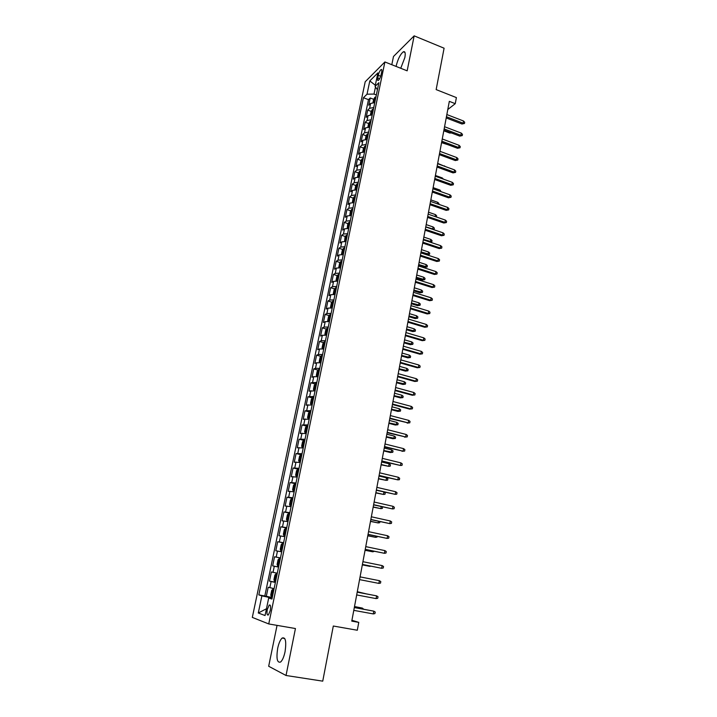 <?xml version="1.0" encoding="UTF-8"?>
<svg xmlns="http://www.w3.org/2000/svg" width="717" height="717" viewBox="0 0 717 717"><rect width="100%" height="100%" fill="white"/><g stroke="black" fill="none" stroke-linecap="round" stroke-linejoin="round"><path stroke-width="1.08" d="M285.061 651.708C286.531 641.392 285.554 636.839 282.122 638.058C280.275 639.779 278.796 643.194 277.685 648.302C276.17 658.6 277.147 663.171 280.634 662.015C282.471 660.276 283.95 656.844 285.061 651.708M400.74 68.267L404.854 57.566C405.643 53.076 405.141 51.149 403.357 51.785C400.346 54.187 397.953 58.928 396.169 66L396.089 66.421M270.264 610.526C270.909 606.349 270.542 604.53 269.18 605.076L267.298 609.477C266.652 613.653 267.02 615.473 268.391 614.935L270.264 610.526M277.049 625.376L268.678 666.263L286.029 675.486L322.74 681.15L333.306 626.022L357.308 630.243L358.769 622.374L351.93 620.286M365.204 81.765L252.312 617.4L268.75 623.942L384.895 61.958L365.204 81.765M384.895 61.958L407.157 70.831L414.157 35.85L393.49 56.482L391.805 64.718M414.157 35.85L444.092 48.209L436.151 89.598L456.388 97.593L455.259 103.678L449.326 101.348L351.769 621.128L358.769 622.374M374.758 102.639L370.626 103.436L368.726 105.229L370.232 97.987L373.7 99.313M373.745 107.523L369.613 108.303L367.713 110.077L371.209 111.395M367.713 110.077L366.19 117.364L368.09 115.625L372.222 114.863M369.676 127.16L365.536 127.886L363.644 129.571L365.177 122.24L368.708 123.548M367.113 139.537L362.972 140.218L361.081 141.858L362.623 134.482L366.181 135.782M364.532 151.995L360.382 152.64L358.509 154.227L360.051 146.797L363.644 148.096M361.933 164.534L357.783 165.134L355.91 166.667L357.469 159.192L361.099 160.491M359.325 177.153L355.166 177.708L353.293 179.196L354.87 171.668L358.527 172.958M356.69 189.853L352.531 190.372L350.667 191.797L352.244 184.224L355.946 185.506M354.046 202.642L349.878 203.117L348.023 204.488L349.609 196.87L353.347 198.143M351.375 215.512L347.207 215.942L345.361 217.26L346.956 209.588L350.73 210.852M348.587 228.445L344.518 228.848L342.681 230.112L344.285 222.387L348.103 223.65M345.997 241.504L341.821 241.844L339.983 243.054L341.606 235.275L345.451 236.529M343.273 254.625L339.096 254.929L337.268 256.077L338.899 248.252L342.789 249.498M340.539 267.835L336.354 268.095L334.534 269.18L336.174 261.302L340.109 262.547M337.788 281.136L333.593 281.351L331.783 282.373L333.432 274.45L337.411 275.678M335.009 294.526L330.815 294.687L329.013 295.655L330.671 287.678L334.696 288.906M332.222 308.005L328.019 308.122L326.217 309.027L327.893 300.997L331.962 302.215M329.408 321.575L325.204 321.646L323.412 322.489L325.097 314.404L329.22 315.614M326.585 335.233L322.372 335.251L320.589 336.04L322.283 327.893L326.45 329.094M323.734 348.991L319.522 348.964L317.739 349.681L319.45 341.48L323.672 342.672M320.866 362.838L316.654 362.757L314.88 363.411L316.6 355.166L320.875 356.349M317.981 376.784L313.759 376.649L311.994 377.241L313.723 368.932L318.052 370.106M315.068 390.819L309.09 391.159L310.837 382.797L315.22 383.962M312.146 404.953L306.168 405.177L307.925 396.752L312.37 397.908M309.197 419.185L303.228 419.284L304.994 410.805L309.502 411.952M306.222 433.516L300.262 433.489L302.045 424.957L306.616 426.095M303.237 447.946L297.277 447.793L299.07 439.198L303.712 440.337M300.226 462.474L294.275 462.205L296.085 453.547L300.79 454.668L299.563 456.209L298.657 460.547L299.294 461.865L300.342 461.945M297.197 477.101L291.254 476.706L293.074 467.986L298.164 469.178M294.149 491.835L288.207 491.306L290.035 482.532L295.798 483.841M291.075 506.677L285.142 506.014L286.979 497.177L292.778 498.458M287.974 521.617L282.05 520.829L283.905 511.929L289.731 513.184M284.864 536.666L278.94 535.742L280.813 526.78L286.657 527.999M281.718 551.821L275.812 550.755L277.694 541.729L283.565 542.93M278.563 567.084L272.657 565.883L274.548 556.795L280.455 557.96M272.657 565.883L278.572 567.03M277.291 573.224L271.385 571.96L269.475 581.12L275.427 582.24M378.28 75.303L377.725 78.01C377.375 79.919 377.563 80.725 378.307 80.421C379.463 79.426 380.404 77.508 381.121 74.658L381.686 71.933C382.027 70.033 381.838 69.235 381.103 69.54C379.938 70.535 378.997 72.462 378.28 75.303L380.691 76.244M272.066 598.435L268.696 598.023L271.94 599.053L378.89 82.679L375.072 86.39L377.42 89.759M268.696 598.023L265.057 615.536L258.29 612.99L261.875 595.863L258.828 594.904L363.411 97.709L367.023 94.205L369.802 80.931L377.886 72.874L375.072 86.39M370.232 97.987L368.493 99.645L264.806 595.997L272.254 597.548M274.1 588.639L268.203 587.241L266.276 596.454M275.373 582.464L269.475 581.12M274.548 556.795L280.464 557.916M277.694 541.729L283.609 542.715M280.813 526.78L286.737 527.622M283.905 511.929L289.838 512.637M286.979 497.177L292.921 497.759M290.035 482.532L295.978 482.989M293.074 467.986L299.016 468.318M296.085 453.547L302.036 453.744M299.07 439.198L305.03 439.27M302.045 424.957L308.005 424.903M304.994 410.805L310.963 410.635M307.925 396.752L313.903 396.465M310.837 382.797L316.815 382.385M313.723 368.932L315.498 368.305L319.71 368.404M316.6 355.166L318.375 354.467L322.587 354.521M319.45 341.48L321.234 340.727L325.446 340.727M322.283 327.893L324.075 327.077L328.278 327.033M325.097 314.404L326.898 313.517L331.102 313.428M327.893 300.997L329.703 300.047L333.898 299.912M330.671 287.678L332.491 286.675L336.676 286.486M333.432 274.45L335.251 273.383L339.437 273.15M336.174 261.302L338.003 260.181L342.188 259.904M338.899 248.252L340.727 247.069L344.913 246.738M341.606 235.275L343.443 234.038L347.62 233.67M344.285 222.387L346.141 221.096L350.308 220.684M346.956 209.588L348.812 208.235L352.979 207.778M349.609 196.87L351.473 195.463L355.632 194.961M352.244 184.224L354.117 182.763L358.276 182.226M354.87 171.668L356.743 170.153L360.893 169.57M357.469 159.192L359.351 157.623L363.492 157.005M360.051 146.797L361.942 145.175L366.082 144.511M362.623 134.482L364.514 132.806L368.655 132.098M365.177 122.24L367.068 120.519L371.209 119.775M375.484 86.972L374.005 94.061L367.023 94.205M376.344 94.958L374.005 94.061M286.029 675.486L295.44 628.54L268.75 623.942M447.793 109.513L455.259 103.678M272.164 597.978L269.413 597.476L269.278 598.095M368.493 99.645L363.411 97.709M264.806 595.997L258.828 594.904M261.875 595.863L269.413 597.476M375.314 85.215L369.802 80.931M258.29 612.99L266.464 608.751M446.216 117.929L461.981 124.014L463.119 123.181L446.44 116.737M463.523 121.003L464.688 122.257L464.473 123.467L463.119 123.181L463.523 121.003L446.852 114.55M464.473 123.467L461.981 124.014M372.957 102.621L373.611 99.457L374.919 97.252L375.968 96.795M375.484 99.098L374.597 100.721L375.188 100.55M451.441 132.95L449.667 133.03L443.805 130.799M449.667 133.03L450.348 132.528M443.931 130.091L459.767 136.113L460.906 135.307L444.155 128.926M461.3 133.12L462.483 134.366L462.259 135.576L460.906 135.307L461.3 133.12L444.567 126.721M462.259 135.576L459.767 136.113M441.636 142.325L457.536 148.294L458.665 147.514L441.851 141.186M459.068 145.309L460.251 146.546L460.027 147.765L458.665 147.514L459.068 145.309L442.264 138.973M460.027 147.765L457.536 148.294M439.324 154.648L455.286 160.554L456.424 159.792L439.53 153.537M456.828 157.579L458.011 158.807L457.787 160.034L456.424 159.792L456.828 157.579L439.951 151.305M457.787 160.034L455.286 160.554M437.003 167.043L453.027 172.887L454.157 172.152L437.2 165.959M454.569 169.92L455.761 171.139L455.537 172.385L454.157 172.152L454.569 169.92L437.621 163.718M455.537 172.385L453.027 172.887M370.429 114.828L371.101 111.583L372.401 109.396L373.449 108.948M372.965 111.269L372.078 112.901L372.661 112.739M448.295 144.825L441.573 142.656M367.875 127.115L368.565 123.781L369.864 121.621L370.913 121.191M370.429 123.521L369.551 125.152L370.124 125M365.303 139.483L366.02 136.06L367.319 133.918L368.359 133.505M367.875 135.854L366.996 137.476L367.57 137.332M444.441 166.21L437.684 163.377M444.504 165.869L445.06 166.443M362.721 151.932L363.447 148.419L364.756 146.295L365.795 145.892M365.303 148.258L364.433 149.889L364.998 149.754M442.12 178.676L442.264 177.941L435.416 175.468M442.264 177.941L443.429 179.151M434.654 179.51L450.751 185.3L451.88 184.592L434.852 178.461M452.293 182.342L453.494 183.561L453.261 184.807L451.88 184.592L452.293 182.342L435.282 176.203M453.261 184.807L450.751 185.3M360.122 164.462L360.866 160.859L362.166 158.753L363.214 158.367M362.721 160.751L361.852 162.383L362.408 162.248M439.79 191.215L440.005 190.086L433.131 187.639M440.005 190.086L441.107 191.69M432.297 192.066L448.466 197.793L449.595 197.112L432.494 191.045M450.007 194.854L451.208 196.055L450.984 197.309L449.595 197.112L450.007 194.854L432.916 188.777M450.984 197.309L448.466 197.793M357.505 177.072L358.276 173.371L359.567 171.291L360.615 170.924M360.113 173.317L359.262 174.948L359.8 174.831M437.451 203.843L437.737 202.311L430.836 199.882M437.737 202.311L438.921 203.476L438.768 204.309M429.931 204.703L446.153 210.368L447.283 209.705L430.119 203.709M447.704 207.437L448.914 208.629L448.681 209.893L447.283 209.705L447.704 207.437L430.541 201.423M448.681 209.893L446.153 210.368M354.87 189.763L355.659 185.972L356.949 183.91L357.998 183.561M357.496 185.972L356.645 187.603L357.183 187.495M435.085 216.552L435.452 214.607L428.524 212.205M436.411 217L436.644 215.763L435.452 214.607M427.547 217.421L443.841 223.014L444.961 222.387L427.726 216.462M445.382 220.101L446.601 221.284L446.368 222.557L444.961 222.387L445.382 220.101L428.157 214.159M446.368 222.557L443.841 223.014M352.334 202.544L353.024 198.654L354.315 196.61L355.363 196.279M354.861 198.699L354.01 200.339L354.539 200.231M432.584 229.297L433.149 226.975L426.194 224.609M433.149 226.975L434.35 228.131L434.117 229.368L425.773 226.85M434.117 229.368L433.624 229.646M425.145 230.22L441.502 235.75L442.631 235.149L425.315 229.288M443.052 232.846L444.271 234.029L444.038 235.301L442.631 235.149L443.052 232.846L425.746 226.975M444.038 235.301L441.502 235.75M349.771 215.405L350.371 211.416L351.671 209.391L352.71 209.077M352.208 211.515L351.366 213.155L351.886 213.066M429.77 242.023L430.415 241.683L430.836 239.433L423.855 237.085M430.836 239.433L432.037 240.571L431.813 241.826L423.424 239.344M431.813 241.826L430.281 242.194M422.725 243.099L439.154 248.566L440.274 247.992L422.896 242.203M440.704 245.68L441.932 246.845L441.699 248.136L440.274 247.992L440.704 245.68L423.326 239.872M441.699 248.136L439.154 248.566M347.18 228.347L347.709 224.26L349 222.261L350.039 221.965M349.529 224.421L348.695 226.061L349.215 225.972M428.506 251.963L429.716 253.092L429.483 254.356L427.018 254.768L428.085 254.23L428.506 251.963L421.497 249.65M429.483 254.356L421.067 251.918M427.018 254.768L420.906 252.76M420.287 256.068L436.787 261.472L437.908 260.925L420.449 255.207M438.338 258.595L439.575 259.751L439.342 261.051L437.908 260.925L438.338 258.595L420.888 252.859M439.342 261.051L436.787 261.472M344.572 241.378L345.029 237.184L346.311 235.212L347.36 234.934M346.84 237.408L346.338 237.479L346.015 239.048L346.517 238.967M426.167 264.573L427.386 265.693L427.144 266.966L424.679 267.369L425.737 266.849L426.167 264.573L419.122 262.288M427.144 266.966L418.692 264.573M424.679 267.369L418.54 265.389M417.841 269.117L434.412 274.459L435.524 273.939L417.993 268.283M435.954 271.591L437.2 272.738L436.967 274.046L435.524 273.939L435.954 271.591L418.441 265.926M436.967 274.046L434.412 274.459M341.928 254.499L341.507 254.123L342.323 250.197L343.613 248.252L344.653 247.983M344.133 250.475L343.309 252.115L343.81 252.052M423.81 277.264L425.029 278.375L424.796 279.648L422.313 280.051L423.38 279.558L423.81 277.264L416.738 275.005M424.796 279.648L416.308 277.3M422.313 280.051L416.156 278.088M415.376 282.256L432.01 287.526L433.131 287.033L415.519 281.458M433.561 284.676L434.816 285.814L434.574 287.123L433.131 287.033L433.561 284.676L415.968 279.083M434.574 287.123L432.01 287.526M340.1 267.782L340.566 267.728M339.258 267.71L338.782 267.244L339.607 263.3L340.889 261.373L341.928 261.131M341.409 263.632L340.898 263.704L340.584 265.281L341.086 265.218M421.435 290.035L422.663 291.147L422.43 292.419L419.938 292.805L421.004 292.339L421.435 290.035L414.336 287.804M422.43 292.419L413.897 290.116M419.938 292.805L413.754 290.869M412.893 295.485L429.6 300.683L430.72 300.226L413.037 294.714M431.15 297.842L432.414 298.971L432.172 300.298L430.72 300.226L431.15 297.842L413.485 292.321M432.172 300.298L429.6 300.683M337.241 281.073L337.815 281.001M336.569 281.01L336.04 280.464L336.865 276.484L338.146 274.584L339.186 274.36M338.666 276.879L338.146 276.941L337.832 278.528L338.334 278.474M419.042 302.888L420.279 303.99L420.045 305.272L417.554 305.648L418.611 305.209L419.042 302.888L411.917 300.683M420.045 305.272L411.477 303.013M417.554 305.648L411.343 303.739M410.393 308.794L427.171 313.921L428.291 313.49L410.527 308.059M428.73 311.097L429.994 312.218L429.743 313.553L428.291 313.49L428.73 311.097L410.984 305.657M429.743 313.553L427.171 313.921M334.364 294.445L335.045 294.364M333.862 294.4L333.28 293.764L334.113 289.758L335.395 287.884L336.434 287.669M335.906 290.215L335.368 290.268L335.072 291.864L335.574 291.819M416.64 315.83L417.886 316.914L417.644 318.214L415.152 318.572L416.21 318.16L416.64 315.83L409.479 313.652M417.644 318.214L409.04 316M415.152 318.572L408.914 316.69M407.874 322.202L424.733 327.257L425.844 326.853L408.009 321.503M426.283 324.442L427.556 325.554L427.314 326.889L425.844 326.853L426.283 324.442L408.466 319.074M427.314 326.889L424.733 327.257M331.469 307.916L332.258 307.817M331.12 307.88L330.501 307.154L331.335 303.121L332.616 301.265L333.656 301.077M333.127 303.641L332.58 303.685L332.285 305.299L332.787 305.254M414.22 328.843L415.475 329.928L415.233 331.227L412.732 331.577L413.781 331.2L414.22 328.843L407.032 326.701M415.233 331.227L406.593 329.058M412.732 331.577L406.467 329.721M405.347 335.69L422.268 340.674L423.38 340.297L405.472 335.027M423.828 337.877L425.1 338.98L424.858 340.324L423.38 340.297L423.828 337.877L405.93 332.58M424.858 340.324L422.268 340.674M328.556 321.467L329.453 321.359M328.359 321.449L327.705 320.633L328.547 316.573L329.82 314.745L330.86 314.575M330.331 317.147L329.775 317.192L329.488 318.814L329.99 318.778M411.782 341.946L413.046 343.022L412.795 344.33L410.294 344.671L411.343 344.312L411.782 341.946L404.567 339.84M412.795 344.33L404.119 342.206M410.294 344.671L404.003 342.834M402.793 349.269L419.795 354.18L420.906 353.839L402.918 348.641M421.354 351.393L422.636 352.486L422.385 353.839L420.906 353.839L421.354 351.393L403.375 346.186M422.385 353.839L419.795 354.18M325.635 335.117L326.629 334.991M326.979 328.359L325.581 335.108L324.891 334.203L325.733 330.116L327.006 328.314L328.045 328.162M327.508 330.752L326.952 330.797L326.665 332.419L327.167 332.392M409.335 355.139L410.599 356.197L410.357 357.523L407.839 357.846L408.896 357.523L409.335 355.139L402.085 353.06M410.357 357.523L401.637 355.444M407.839 357.846L401.529 356.035M400.229 362.936L417.303 367.776L418.405 367.462L400.346 362.345M418.862 365.007L420.153 366.091L419.902 367.454L418.405 367.462L418.862 365.007L400.803 359.871M419.902 367.454L417.303 367.776M325.213 341.839L324.174 341.973L322.901 343.748L322.05 347.862L322.731 348.812L323.788 348.713M324.147 342.018L322.919 348.883M324.676 344.447L324.102 344.483L323.824 346.123L324.335 346.096M406.871 368.413L408.134 369.461L407.892 370.797L405.374 371.101L406.422 370.814L406.871 368.413L399.584 366.36M407.892 370.797L399.136 368.762M405.374 371.101L399.028 369.327M397.648 376.703L414.793 381.462L415.896 381.184L397.756 376.147M416.353 378.71L417.652 379.777L417.402 381.157L415.896 381.184L416.353 378.71L398.222 373.656M417.402 381.157L414.793 381.462M322.363 355.614L321.324 355.722L320.051 357.478L319.199 361.61L319.872 362.605L320.929 362.533M321.288 355.766L319.872 362.605L320.391 362.766M321.816 358.24L321.234 358.267L320.974 359.907L321.476 359.898M404.388 381.776L405.661 382.815L405.41 384.151L402.891 384.455L403.94 384.187L404.388 381.776L397.075 379.75M405.41 384.151L396.618 382.179M402.891 384.455L396.519 382.699M395.049 390.559L412.266 395.246L413.368 394.995L395.148 390.039M413.826 392.504L415.134 393.561L414.874 394.95L413.368 394.995L413.826 392.504L395.614 387.53M414.874 394.95L412.266 395.246M319.486 369.479L318.456 369.569L317.183 371.298L316.322 375.457L316.995 376.497L318.043 376.443M318.42 369.613L316.995 376.497L317.954 376.775M318.94 372.123L318.357 372.141L318.088 373.799L318.599 373.79M401.887 395.219L403.169 396.25L402.918 397.603L400.391 397.881L401.439 397.657L401.887 395.219L394.547 393.239M402.918 397.603L394.09 395.667M400.391 397.881L393.992 396.16M392.432 404.513L409.73 409.12L410.823 408.905L392.522 404.029M411.28 406.396L412.598 407.444L412.338 408.833L410.823 408.905L411.28 406.396L392.997 401.502M412.338 408.833L409.73 409.12M316.6 383.434L315.561 383.505L314.297 385.208L313.428 389.403L314.091 390.478L315.148 390.451M315.534 383.55L314.091 390.478L315.077 390.765M316.045 386.096L315.453 386.113L315.193 387.78L315.695 387.78M399.369 408.762L400.66 409.783L400.409 411.137L397.872 411.406L398.921 411.208L399.369 408.762L392.002 406.808M400.409 411.137L391.536 409.255M397.872 411.406L391.455 409.712M389.788 418.558L408.26 422.905L389.878 418.11M408.726 420.377L410.043 421.417L409.783 422.815L408.26 422.905L408.726 420.377L390.353 415.573M409.783 422.815L407.166 423.084M313.688 397.487L312.657 397.541L311.393 399.217L310.515 403.438L311.187 404.594L312.227 404.549M311.187 404.594L312.164 404.845M313.132 400.167L312.531 400.176L312.28 401.852L312.782 401.861M396.842 422.385L398.132 423.397L397.881 424.76L395.345 425.02L396.384 424.849L396.842 422.385L389.43 420.467M397.881 424.76L388.972 422.931M395.345 425.02L388.892 423.353M387.135 432.701L405.679 436.994L387.216 432.288M406.145 434.457L407.471 435.479L407.211 436.895L405.679 436.994L406.145 434.457L387.691 429.734M407.211 436.895L404.594 437.146M310.757 411.639L309.726 411.666L308.462 413.315L307.584 417.563L308.247 418.773L309.287 418.755M308.247 418.773L309.224 419.015M310.201 414.336L309.583 414.345L309.341 416.03L309.843 416.048M394.287 436.106L395.596 437.101L395.336 438.481L392.791 438.723L393.83 438.58L394.287 436.106L386.857 434.215M395.336 438.481L386.391 436.698M392.791 438.723L386.311 437.083M384.464 446.942L403.088 451.19L384.536 446.574M403.554 448.627L404.89 449.64L404.63 451.065L403.088 451.19L403.554 448.627L385.02 443.993M404.63 451.065L401.995 451.298M381.776 461.273L400.471 465.476L381.838 460.95M400.937 462.895L402.282 463.899L402.022 465.333L400.471 465.476L400.937 462.895L382.322 458.351M379.069 475.712L397.836 479.861L379.123 475.425M398.311 477.262L399.656 478.257L399.396 479.7L397.836 479.861L398.311 477.262L379.607 472.808M307.808 425.889L306.768 425.898L305.514 427.511L304.626 431.795L305.29 433.05L306.32 433.05M305.29 433.05L306.276 433.292M307.243 428.605L306.625 428.605L306.383 430.299L306.885 430.325M391.724 449.909L393.033 450.894L392.782 452.284L390.227 452.517L391.258 452.409L391.724 449.909L384.258 448.053M392.782 452.284L383.783 450.554M390.227 452.517L383.72 450.903M304.833 440.238L303.802 440.22L302.547 441.815L301.651 446.117L302.296 447.39L303.345 447.444M303.766 440.265L302.296 447.39L303.3 447.659M304.268 442.972L303.641 442.963L303.408 444.674L303.909 444.701M381.112 464.822L388.677 466.328L389.143 463.809L381.641 461.99M389.143 463.809L390.46 464.786L390.2 466.184L388.677 466.328L381.166 464.508M301.839 454.686L300.781 454.686L299.294 461.865L300.298 462.133M301.274 457.437L300.629 457.419L300.405 459.14L300.907 459.185M378.477 478.831L386.069 480.336L386.544 477.809L379.006 476.016M386.544 477.809L387.87 478.768L387.61 480.175L386.069 480.336L378.531 478.553M376.335 490.249L395.184 494.345L376.38 489.998M395.667 491.737L397.021 492.713L396.752 494.165L395.184 494.345L395.667 491.737L376.873 487.363M298.828 469.232L297.797 469.169L296.551 470.702L295.646 475.075L296.282 476.473L297.313 476.545M296.282 476.473L297.277 476.706M298.254 472.001L297.609 471.983L297.385 473.713L297.887 473.758M375.833 492.929L383.452 494.434L375.878 492.696M384.151 492.05L385.253 492.848L384.993 494.255L383.452 494.434L383.909 491.996M373.593 504.885L392.513 508.936L373.629 504.678M392.997 506.301L394.359 507.269L394.09 508.729L392.513 508.936L392.997 506.301L374.131 502.025M295.798 483.876L294.768 483.796L293.522 485.301L292.608 489.702L293.244 491.154L294.266 491.244M293.244 491.154L294.239 491.378M295.216 486.673L294.562 486.637L294.346 488.385L294.848 488.438M373.172 507.125L380.817 508.64L373.207 506.928M382.43 506.874L382.367 508.434L380.817 508.64L381.193 506.596M370.823 519.619L389.824 523.616L370.859 519.458M390.317 520.972L391.679 521.922L391.41 523.392L389.824 523.616L390.317 520.972L371.352 516.787M292.742 498.629L291.711 498.53L290.466 500L289.551 504.427L290.179 505.933L291.201 506.041M290.179 505.933L291.183 506.148M292.16 501.443L291.496 501.407L291.281 503.155L291.792 503.226M370.483 521.411L378.155 522.926L370.519 521.259M379.92 521.617L379.714 522.711L378.155 522.926L378.459 521.295M368.036 534.461L387.117 538.413L368.063 534.335M387.61 535.742L388.99 536.683L388.713 538.162L387.117 538.413L387.61 535.742L368.565 531.656M289.659 513.489L288.637 513.363L287.4 514.806L286.468 519.26L287.087 520.82L288.117 520.954M287.087 520.82L288.1 521.035M289.076 516.321L288.404 516.267L288.198 518.041L288.709 518.113M367.785 535.805L375.484 537.32L367.812 535.689M377.178 536.415L377.052 537.087L375.484 537.32L375.708 536.101M365.231 549.41L384.393 553.3L365.249 549.33M384.886 550.611L386.275 551.543L385.997 553.031L384.393 553.3L384.886 550.611L365.76 546.623M286.567 528.447L285.536 528.295L284.299 529.711L283.367 534.201L283.986 535.805L285.007 535.966M283.986 535.805L284.999 536.02M285.975 531.297L285.294 531.243L285.097 533.027L285.599 533.107M365.07 550.289L372.795 551.812L365.078 550.217M374.408 551.31L372.795 551.812L372.939 551.006M362.408 564.458L381.65 568.294L362.417 564.422M382.143 565.588L383.541 566.511L383.263 568.007L381.65 568.294L382.143 565.588L362.927 561.698M280.849 550.907L281.88 551.086L280.849 550.907L280.248 549.24L281.189 544.723L282.39 543.378L280.84 550.862M282.39 543.378L283.448 543.513M282.346 546.3L282.848 546.399L282.166 546.318L281.969 548.111L282.471 548.209M362.327 564.879L370.08 566.403L362.336 564.844M371.119 566.215L370.151 566.018M378.89 583.396L380.512 583.091L380.79 581.577L379.383 580.671L378.89 583.396L359.567 579.623M379.383 580.671L360.077 576.88M280.302 558.686L279.28 558.489L278.044 559.834L277.103 564.396L277.703 566.107L278.725 566.313M278.814 563.311L279.325 563.41L278.814 563.311L279.012 561.501L279.702 561.581L279.2 561.483M376.102 598.605L377.734 598.274L378.011 596.75L376.604 595.863L376.102 598.605L356.69 594.931M357.209 592.17L376.604 595.863L357.218 592.125M276.117 573.752L277.138 573.967L276.117 573.752L274.889 575.061L273.939 579.65L274.521 581.415L275.543 581.648M275.642 578.619L276.153 578.727L275.642 578.619L275.83 576.8L276.529 576.88M365.025 593.613L357.299 591.677M366.064 593.81L357.29 591.722M373.297 613.922L374.937 613.573L375.224 612.04L373.808 611.162L373.297 613.922L353.795 610.355M354.315 607.568L373.808 611.162L354.332 607.478M273.957 589.302L272.926 589.114L271.707 590.396L270.748 595.02L271.322 596.84L272.343 597.1M272.926 589.114L273.948 589.356M273.338 592.296L272.639 592.197L272.451 594.034L272.953 594.151M362.175 608.93L362.336 608.079L354.512 606.546M363.68 609.208L362.336 608.079L354.494 606.627M369.613 108.303L370.626 103.436M269.825 587.698L271.107 581.541M273.025 572.345L274.297 566.233M276.197 557.1L277.461 551.032M279.352 541.953L280.607 535.931M282.48 526.923L283.726 520.945M285.581 512.001L286.818 506.059M288.673 497.177L289.901 491.279M291.738 482.46L292.957 476.599M294.777 467.842L295.987 462.026M297.797 453.323L298.998 447.551M300.799 438.912L301.991 433.176M303.775 424.598L304.967 418.898M306.742 410.375L307.916 404.72M309.681 396.259L310.846 390.64M312.594 382.233L313.759 376.649M315.498 368.305L316.654 362.757M318.375 354.467L319.522 348.964M321.234 340.727L322.372 335.251M324.075 327.077L325.204 321.646M326.898 313.517L328.019 308.122M329.703 300.047L330.815 294.687M332.491 286.675L333.593 281.351M335.251 273.383L336.354 268.095M338.003 260.181L339.096 254.929M340.727 247.069L341.821 241.844M343.443 234.038L344.518 228.848M346.141 221.096L347.207 215.942M348.812 208.235L349.878 203.117M351.473 195.463L352.531 190.372M354.117 182.763L355.166 177.708M356.743 170.153L357.783 165.134M359.351 157.623L360.382 152.64M361.942 145.175L362.972 140.218M364.514 132.806L365.536 127.886M367.068 120.519L368.09 115.625M379.616 78.753L377.725 78.01M374.883 97.306L373.79 102.585M372.374 109.45L371.263 114.801M369.838 121.675L368.708 127.097M367.283 133.971L366.145 139.474M367.821 136.14L367.373 135.979M364.72 146.349L363.564 151.923M362.139 158.807L360.965 164.462M362.668 161.02L362.219 160.859M359.54 171.345L358.348 177.072M356.923 183.955L355.713 189.772M357.442 186.223L356.994 186.07M354.288 196.664L353.06 202.553M354.807 198.95L354.359 198.797M351.635 209.445L350.398 215.423M352.155 211.757L351.706 211.605M348.964 222.306L347.709 228.365M349.484 224.654L349.036 224.502M346.284 235.266L345.011 241.405M346.795 237.632L346.338 237.479M343.577 248.297L342.287 254.526M344.088 250.69L343.631 250.547L344.088 250.699M340.853 261.418L339.544 267.728M338.119 274.629L336.793 281.028M338.63 277.076L338.164 276.932L338.621 277.094M335.359 287.929L334.014 294.409M335.87 290.403L335.404 290.26M332.58 301.319L331.218 307.889M329.793 314.79L328.404 321.449M330.295 317.317L329.82 317.183M327.472 330.913L327.006 330.779M324.64 344.599L324.174 344.474M321.79 358.383L321.315 358.249M318.913 372.257L318.438 372.123M316.018 386.221L315.543 386.096M312.621 397.585L311.169 404.567M313.105 400.283L312.63 400.158M309.69 411.71L308.229 418.737M310.174 414.444L309.69 414.327M306.742 425.934L305.272 433.014M307.226 428.703L306.742 428.587M304.25 443.061L303.766 442.945M301.257 457.518L300.764 457.401M297.77 469.214L296.264 476.438M298.236 472.073L297.752 471.956M294.732 483.841L293.226 491.118M295.207 486.726L294.714 486.619M291.685 498.566L290.161 505.897M292.151 501.488L291.649 501.38M288.601 513.399L287.078 520.775M289.068 516.357L288.575 516.249M285.509 528.33L283.968 535.769M285.966 531.324L285.465 531.216M279.245 558.525L277.685 566.063M276.081 573.779L274.512 581.37M272.899 589.15L271.313 596.795M272.962 594.133L272.451 594.034M284.739 638.497L282.122 638.058M404.988 52.44L403.357 51.785M270.246 605.265L269.18 605.076M381.776 69.8L381.103 69.54M335.861 290.421L335.368 290.268M330.286 317.344L329.775 317.192M327.472 330.94L326.952 330.797M324.631 344.635L324.102 344.483M321.781 358.419L321.234 358.267M318.904 372.293L318.357 372.141M316.009 386.266L315.453 386.113M313.096 400.328L312.531 400.176M310.165 414.489L309.583 414.345M307.217 428.748L306.625 428.605M304.241 443.106L303.641 442.963M301.248 457.563L300.629 457.419M298.227 472.127L297.609 471.983M295.198 486.78L294.562 486.637M292.133 501.542L291.496 501.407M289.059 516.41L288.404 516.267M285.958 531.378L285.294 531.243M282.839 546.453L282.166 546.318M279.693 561.635L279.012 561.501M276.52 576.925L275.83 576.8M273.329 592.332L272.639 592.197"/></g></svg>
